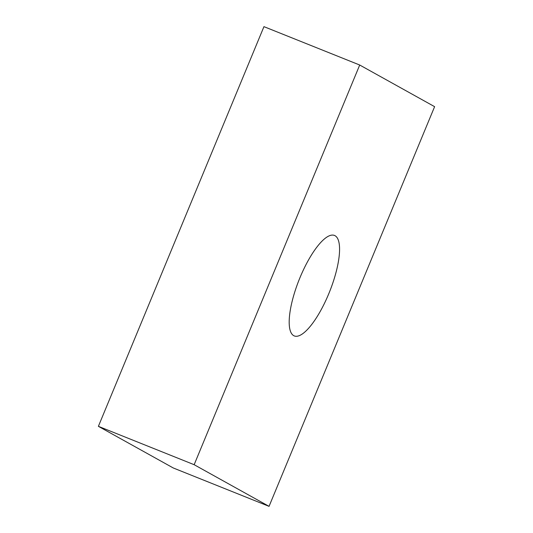 <?xml version="1.0" encoding="UTF-8"?>
<svg xmlns="http://www.w3.org/2000/svg" width="533" height="533" viewBox="0 0 533 533"><rect width="100%" height="100%" fill="white"/><g stroke="black" fill="none" stroke-linecap="round" stroke-linejoin="round"><path stroke-width="0.8" d="M328.788 293.696A54.113 16.363 111.8 0 0 334.504 235.453A54.113 16.363 111.8 0 0 299.972 277.673A54.113 16.363 111.8 0 0 294.256 335.917A54.113 16.363 111.8 0 0 328.788 293.696M269.052 506.35L434.608 106.667L359.708 65.019L194.152 464.703L269.052 506.35L173.292 467.981L98.392 426.333L263.948 26.65L359.708 65.019M194.152 464.703L98.392 426.333"/></g></svg>
